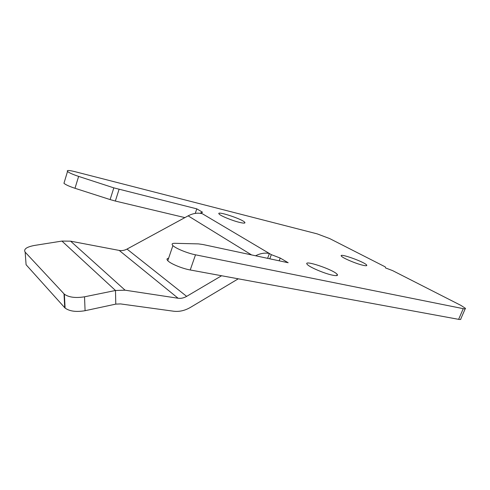 <?xml version="1.0" encoding="UTF-8"?>
<svg xmlns="http://www.w3.org/2000/svg" width="490" height="490" viewBox="0 0 490 490"><rect width="100%" height="100%" fill="white"/><g stroke="black" fill="none" stroke-linecap="round" stroke-linejoin="round"><path stroke-width="0.73" d="M200.582 213.352L200.771 212.801L202.548 212.244L196.809 208.856L113.827 187.866L110.115 199.577L115.346 201.053L119.064 189.385M200.771 212.801L202.235 213.671C197.642 212.599 192.938 213.321 188.136 215.851L127.014 249.073C124.442 250.439 121.838 250.886 119.211 250.421L70.609 241.172L125.085 290.19L115.493 290.49L84.525 296.805C75.601 298.226 68.882 297.363 64.368 294.208L25.155 252.148C23.422 249.232 26.448 247.015 34.22 245.484L61.942 241.08L70.609 241.172M267.614 258.346L269.402 253.508L271.325 254.653L269.782 258.806M279.171 260.815L280.207 258.04L271.325 254.653M280.207 258.04L288.175 262.738L203.019 244.535L198.487 243.898L174.838 243.31C172.051 243.285 171.408 244.038 172.909 245.582C175.641 248.412 187.548 253.281 195.504 254.812L463.264 308.663L458.622 319.339C460.404 319.651 461.133 319.498 460.808 318.88L465.188 308.829M110.115 199.577L74.995 188.289L78.627 176.4C72.918 174.489 69.213 172.847 67.516 171.482C66.444 170.134 68.888 170.183 74.848 171.635L317.14 233.859L329.666 238.569L385.293 266.897L385.538 267.938L392.521 270.572L461.004 305.442L465.408 308.314C465.751 308.89 465.041 309.012 463.264 308.663M78.627 176.4L113.827 187.866M332.569 275.184C324.484 273.591 309.123 267.013 307.212 264.367C302.41 259.192 333.806 269.708 337.2 274.382C338.186 275.717 336.642 275.986 332.569 275.184M239.432 222.362C232.199 220.635 220.567 215.857 219.146 214.05C215.349 210.271 242.152 218.926 244.749 222.289C245.57 223.367 243.8 223.397 239.432 222.362M363.084 265.298C356.279 263.816 342.51 257.967 341.389 256.117C338.235 252.571 364.646 261.923 366.661 265.053C367.212 265.874 366.018 265.954 363.084 265.298M184.901 217.615L115.346 201.053M64.27 182.237L63.951 183.297C65.617 184.736 69.298 186.402 74.995 188.289M168.615 258.218C166.808 258.512 166.526 259.339 167.776 260.692C170.434 263.694 182.268 268.594 190.23 269.978L458.622 319.339M64.006 293.859L64.741 307.708L65.097 308.069C69.58 311.315 76.244 312.191 85.082 310.703L115.781 304.118L120.552 303.916L173.601 311.217C179.303 311.916 184.963 310.611 190.592 307.31L238.281 278.816M64.741 307.708L26.093 264.735L25.155 252.148M255.566 255.768C260.392 253.342 265.004 252.589 269.402 253.508L202.235 213.671M125.085 290.19L178.103 298.245C180.951 298.637 183.805 298.012 186.653 296.364L221.603 275.748M195.247 213.407L196.809 208.856M85.082 310.703L84.525 296.805M115.781 304.118L115.493 290.49L61.942 241.08M190.23 269.978L195.504 254.812M251.542 254.91L188.136 215.851M178.103 298.245L119.211 250.421M186.653 296.364L127.014 249.073M65.097 308.069L64.368 294.208M63.951 183.297L67.516 171.482M167.776 260.692L172.909 245.582M336.716 275.601L337.2 274.382M244.461 223.091L244.749 222.289M366.398 265.709L366.661 265.053"/></g></svg>
